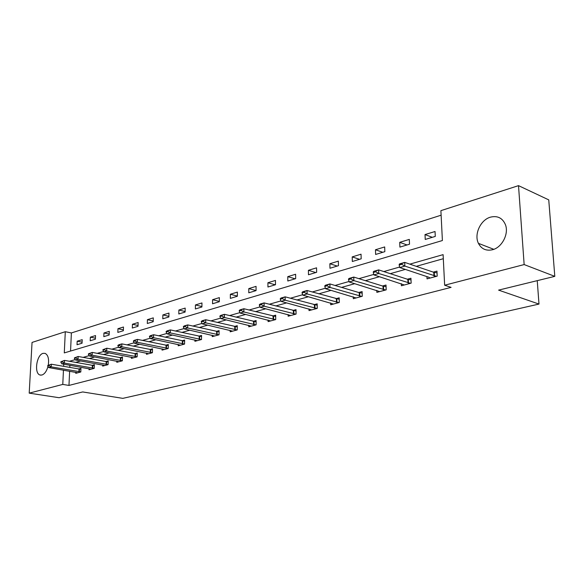 <?xml version="1.0" encoding="UTF-8"?>
<svg xmlns="http://www.w3.org/2000/svg" width="584" height="584" viewBox="0 0 584 584"><rect width="100%" height="100%" fill="white"/><g stroke="black" fill="none" stroke-linecap="round" stroke-linejoin="round"><path stroke-width="0.88" d="M492.538 249.733C486.122 251.149 481.413 249.018 478.42 243.346C473.865 234.418 480.53 219.832 490.472 217.153C497.517 215.459 502.503 217.971 505.43 224.672C509.065 233.841 502.006 247.47 492.538 249.733M47.99 366.445C46.654 371.183 44.632 374.045 41.924 375.03L40.114 375.03C33.887 373.694 36.493 354.824 43.077 353.349L45.092 353.364C48.114 354.977 49.173 358.941 48.26 365.248M518.512 185.639L548.748 199.874L554.8 276.356L498.59 290.117L538.988 304.074L122.822 398.361L82.694 391.944L59.101 397.719L29.2 393.141L32.047 342.428L65.299 331.712L64.284 352.911L442.395 240.535L440.891 210.656L518.512 185.639L524.147 264.567L444.643 285.226L443.103 254.639L409.829 264.136M441.117 215.197L71.387 332.946L65.299 331.712M538.988 304.074L537.244 280.656M71.387 332.946L70.555 351.042M77.03 344.743L82.052 343.224L82.205 339.662L77.19 341.195L77.03 344.743M90.206 340.757L95.389 339.194L95.535 335.574L90.359 337.165L90.206 340.757M103.806 336.647L109.15 335.034L109.281 331.362L103.945 332.997L103.806 336.647M117.837 332.406L123.355 330.734L123.48 327.011L117.961 328.697L117.837 332.406M132.327 328.026L138.028 326.295L138.138 322.514L132.444 324.259L132.327 328.026M147.307 323.492L153.198 321.711L153.293 317.871L147.409 319.674L147.307 323.492M162.79 318.813L168.885 316.966L168.966 313.068L162.878 314.937L162.79 318.813M178.806 313.966L185.113 312.06L185.179 308.096L178.879 310.031L178.806 313.966M195.377 308.958L201.911 306.98L201.962 302.95L195.436 304.95L195.377 308.958M212.547 303.768L219.314 301.716L219.35 297.621L212.591 299.694L212.547 303.768M230.344 298.387L237.359 296.263L237.374 292.095L230.366 294.248L230.344 298.387M248.791 292.803L256.069 290.606L256.069 286.364L248.791 288.598L248.791 292.803M267.939 287.014L275.495 284.729L275.466 280.422L267.917 282.736L267.939 287.014M287.817 281.006L295.672 278.634L295.621 274.246L287.781 276.648L287.817 281.006M308.483 274.757L316.645 272.29L316.564 267.822L308.41 270.319L308.483 274.757M329.967 268.26L338.457 265.691L338.355 261.143L329.872 263.742L329.967 268.26M352.327 261.501L361.175 258.822L361.036 254.193L352.203 256.902L352.327 261.501M375.621 254.456L384.841 251.667L384.674 246.944L375.468 249.769L375.621 254.456M399.901 247.112L409.515 244.207L409.318 239.389L399.719 242.338L399.901 247.112M425.24 239.455L435.277 236.418L435.043 231.505L425.013 234.578L425.24 239.455M69.627 371.205L68.97 385.425L451.096 287.364L444.643 285.226M443.307 258.712L416.282 266.333M405.354 269.414L390.287 273.662M379.527 276.699L365.401 280.678M354.817 283.663L341.574 287.401M331.15 290.336L318.718 293.84M308.462 296.738L296.796 300.023M286.686 302.877L275.736 305.965M265.778 308.768L255.493 311.673M245.681 314.433L236.016 317.163M226.351 319.886L217.277 322.448M207.751 325.135L199.217 327.536M189.829 330.186L181.814 332.442M172.557 335.055L165.024 337.18M155.899 339.749L148.818 341.749M139.817 344.283L133.167 346.159M124.29 348.663L118.041 350.422M109.281 352.897L103.412 354.546M94.769 356.985L89.264 358.539M80.738 360.941L75.57 362.401M69.897 365.263L69.795 367.467M75.803 372.278L75.759 373.337L80.804 371.979L80.964 368.365L78.563 369.015M89.06 368.687L89.009 369.774L94.221 368.373L94.367 364.701L91.922 365.365M102.733 364.971L102.689 366.095L108.069 364.65L108.208 360.919L105.711 361.598M116.851 361.138L116.815 362.299L122.37 360.803L122.494 357.021L119.954 357.715M131.436 357.182L131.4 358.372L137.145 356.831L137.255 352.984L134.663 353.692M146.511 353.086L146.482 354.32L152.417 352.721L152.512 348.816L149.869 349.539M162.104 348.852L162.075 350.123L168.214 348.473L168.302 344.509L165.6 345.246M178.237 344.465L178.208 345.786L184.566 344.078L184.632 340.049L181.88 340.8M194.932 339.924L194.917 341.297L201.502 339.523L201.553 335.428L198.735 336.194M212.233 335.223L212.218 336.639L219.044 334.807L219.08 330.639L216.204 331.42M230.169 330.34L230.162 331.814L237.235 329.909L237.25 325.675L234.315 326.478M248.769 325.281L248.769 326.814L256.113 324.835L256.113 320.521L253.106 321.346M268.085 320.017L268.092 321.616L275.714 319.565L275.692 315.178L272.611 316.017M288.138 314.557L288.16 316.221L296.081 314.09L296.03 309.622L292.883 310.484M308.987 308.87L309.016 310.608L317.258 308.396L317.185 303.841L313.958 304.724M330.683 302.95L330.719 304.775L339.297 302.468L339.194 297.833L335.888 298.731M353.262 296.781L353.313 298.701L362.255 296.292L362.116 291.569L358.722 292.496M376.789 290.358L376.855 292.365L386.177 289.861L386.009 285.043L382.527 285.992M401.332 283.642L401.412 285.766L411.143 283.145L410.939 278.239L407.362 279.21M426.94 276.626L427.043 278.867L437.204 276.137L436.963 271.129L433.291 272.129M554.8 276.356L524.147 264.567M68.97 385.425L62.78 384.418L29.2 393.141M63.744 364.168L63.641 366.38M63.459 370.132L62.78 384.418M399.639 267.041L383.812 271.56M373.789 274.422L358.912 278.663M349.057 281.481L335.07 285.466M325.376 288.233L312.221 291.993M302.68 294.716L290.299 298.249M280.904 300.928L269.246 304.257M259.997 306.892L249.018 310.024M239.914 312.623L229.563 315.579M220.591 318.134L210.839 320.923M202.006 323.441L192.8 326.069M184.099 328.551L175.426 331.026M166.849 333.471L158.658 335.815M150.212 338.224L142.481 340.428M134.152 342.808L126.867 344.888M118.647 347.232L111.77 349.195M103.675 351.502L97.178 353.356M89.191 355.634L83.067 357.386M75.183 359.635L69.401 361.284M82.096 342.166L77.19 341.195M95.426 338.187L90.359 337.165M109.186 334.084L103.945 332.997M123.385 329.858L117.961 328.697M138.058 325.492L132.444 324.259M153.22 320.988L147.409 319.674M168.9 316.331L162.878 314.937M185.121 311.52L178.879 310.031M201.918 306.549L195.436 304.95M219.321 301.41L212.591 299.694M237.359 296.088L230.366 294.248M256.069 290.577L248.791 288.598M275.254 284.802L267.917 282.736M295.124 278.794L287.781 276.648M315.762 272.553L308.41 270.319M337.224 266.063L329.872 263.742M359.547 259.318L352.203 256.902M382.797 252.288L375.468 249.769M407.026 244.959L399.719 242.338M432.291 237.316L425.013 234.578M47.727 365.548L47.705 365.993L48.946 365.635L48.976 365.19L47.727 365.548L51.326 364.204L80.92 369.3M48.976 365.19L51.326 364.204L51.195 366.854L80.811 371.898M77.818 372.782L48.698 367.562L51.195 366.854L48.946 365.635M47.705 365.993L48.698 367.562M60.86 361.773L60.838 362.219L62.123 361.854L62.145 361.401L60.86 361.773L64.525 360.401L94.331 365.657M62.145 361.401L64.525 360.401L64.401 363.095L94.228 368.3M91.111 369.212L61.824 363.825L64.401 363.095L62.123 361.854M60.838 362.219L61.824 363.825M74.424 357.868L74.402 358.328L75.73 357.941L75.745 357.488L74.424 357.868L78.161 356.474L108.171 361.905M75.745 357.488L78.161 356.474L78.037 359.204L108.069 364.584M104.821 365.518L75.38 359.963L78.037 359.204L75.73 357.941M74.402 358.328L75.38 359.963M88.432 353.838L88.418 354.298L89.79 353.904L89.805 353.444L88.432 353.838L92.243 352.415L122.457 358.029M89.805 353.444L92.243 352.415L92.133 355.189L122.37 360.751M118.983 361.715L89.388 355.97L92.133 355.189L89.79 353.904M88.418 354.298L89.388 355.97M102.923 349.67L102.901 350.137L104.324 349.728L104.339 349.261L102.923 349.67L106.806 348.217L137.225 354.028M104.339 349.261L106.806 348.217L106.704 351.035L137.145 356.787M133.612 357.78L103.864 351.845L106.704 351.035L104.324 349.728M102.901 350.137L103.864 351.845M117.91 345.356L117.895 345.837L119.362 345.414L119.377 344.932L117.91 345.356L118.939 344.721L121.873 343.874L152.49 349.889M119.377 344.932L121.873 343.874L121.779 346.743L152.417 352.692M148.723 353.714L118.844 347.582L121.779 346.743L119.362 345.414M117.895 345.837L118.844 347.582M133.422 340.895L133.407 341.377L134.926 340.939L134.94 340.457L133.422 340.895L134.429 340.26L137.474 339.384L168.272 345.604M134.94 340.457L137.474 339.384L137.386 342.297L168.214 348.458M164.359 349.509L134.342 343.166L137.386 342.297L134.926 340.939M133.407 341.377L134.342 343.166M149.489 336.274L149.475 336.764L151.052 336.311L151.059 335.815L149.489 336.274L150.475 335.639L153.621 334.727L184.617 341.173M151.059 335.815L153.621 334.727L153.548 337.691L184.566 344.071M180.536 345.159L150.395 338.589L153.548 337.691L151.052 336.311M149.475 336.764L150.395 338.589M166.133 331.478L166.126 331.982L167.754 331.515L167.769 331.011L166.133 331.478L167.097 330.851L170.36 329.909L201.538 336.588M167.769 331.011L170.36 329.909L170.302 332.916L201.473 339.53M197.282 340.654L167.031 333.851L170.302 332.916L167.754 331.515M166.126 331.982L167.031 333.851M183.398 326.514L183.391 327.025L185.084 326.536L185.091 326.025L183.398 326.514L184.332 325.879L187.719 324.908L219.066 331.836M185.091 326.025L187.719 324.908L187.668 327.967L218.971 334.822M214.635 335.99L184.281 328.938L187.668 327.967L185.084 326.536M183.391 327.025L184.281 328.938M201.319 321.361L201.312 321.879L203.071 321.375L203.079 320.85L201.319 321.361L202.217 320.726L205.736 319.718L237.25 326.916M203.079 320.85L205.736 319.718L205.699 322.835L237.119 329.945M232.622 331.15L202.181 323.835L205.699 322.835L203.071 321.375M201.312 321.879L202.181 323.835M219.92 316.002L219.92 316.535L221.745 316.01L221.745 315.477L219.92 316.002L220.788 315.375L224.446 314.323L256.113 321.806M221.745 315.477L224.446 314.323L224.424 317.499L255.953 324.879M251.281 326.135L220.767 318.543L224.424 317.499L221.745 316.01M219.92 316.535L220.767 318.543M239.257 310.44L239.25 310.98L241.156 310.433L241.156 309.892L239.257 310.44L240.082 309.819L243.886 308.724L275.699 316.499M241.156 309.892L243.886 308.724L243.878 311.958L275.495 319.623M270.647 320.93L240.075 313.039L243.878 311.958L241.156 310.433M239.25 310.98L240.075 313.039M259.362 304.658L259.362 305.206L261.34 304.636L261.34 304.089L259.362 304.658L260.15 304.038L264.099 302.899L296.044 310.987M261.34 304.089L264.099 302.899L264.114 306.191L295.811 314.163M290.766 315.513L260.157 307.315L264.114 306.191L261.34 304.636M259.362 305.206L260.157 307.315M280.291 298.636L280.291 299.198L282.349 298.606L282.342 298.044L280.291 298.636L281.035 298.022L285.145 296.84L317.207 305.264M282.342 298.044L285.145 296.84L285.174 300.191L316.922 308.483M311.681 309.892L281.057 301.366L285.174 300.191L282.349 298.606M280.291 299.198L281.057 301.366M302.081 292.365L302.089 292.934L304.235 292.321L304.228 291.744L302.081 292.365L302.782 291.759L307.067 290.518L339.231 299.3M304.228 291.744L307.067 290.518L307.118 293.942L338.895 302.578M333.442 304.045L302.826 295.161L307.118 293.942L304.235 292.321M302.089 292.934L302.826 295.161M324.806 285.824L324.821 286.408L327.055 285.766L327.04 285.182L324.806 285.824L325.449 285.226L329.916 283.933L359.218 292.642L362.16 293.095M327.04 285.182L329.916 283.933L329.989 287.423L361.781 296.424M356.094 297.95L325.514 288.693L329.989 287.423L327.055 285.766M324.821 286.408L325.514 288.693M348.517 279.006L348.531 279.597L350.867 278.926L350.853 278.334L348.517 279.006L349.101 278.415L353.765 277.064L383.016 286.145L386.068 286.635M350.853 278.334L353.765 277.064L353.86 280.619L385.63 290.007M379.702 291.599L349.188 281.948L353.86 280.619L350.867 278.926M348.531 279.597L349.188 281.948M373.278 271.881L373.3 272.48L375.738 271.786L375.716 271.18L373.278 271.881L373.796 271.297L378.673 269.888L407.851 279.371L411.005 279.889M375.716 271.18L378.673 269.888L378.79 273.516L410.501 283.32M404.325 284.977L373.913 274.911L378.79 273.516L375.738 271.786M373.3 272.48L373.913 274.911M399.171 264.428L399.193 265.048L401.741 264.311L401.719 263.698L399.171 264.428L399.609 263.858L404.712 262.391L433.781 272.297L437.044 272.852M401.719 263.698L404.712 262.391L404.858 266.092L436.482 276.334M430.021 278.072L428.868 277.269L399.755 267.545L404.858 266.092L401.741 264.311M399.193 265.048L399.755 267.545M79.329 371.76L79.446 369.154M78.92 371.701L79.03 369.103M92.703 368.154L92.812 365.511M92.287 368.095L92.396 365.453M106.507 364.431L106.609 361.752M106.091 364.372L106.186 361.693M120.764 360.583L120.852 357.868M120.34 360.525L120.428 357.802M135.488 356.612L135.568 353.853M135.065 356.554L135.145 353.787M150.708 352.51L150.781 349.699M150.278 352.444L150.351 349.641M166.455 348.261L166.52 345.414M166.024 348.195L166.082 345.348M182.748 343.866L182.799 340.968M182.317 343.801L182.369 340.903M199.626 339.319L199.662 336.377M199.188 339.246L199.224 336.304M217.109 334.603L217.138 331.61M216.664 334.53L216.693 331.537M235.235 329.719L235.25 326.668M234.79 329.639L234.804 326.595M254.047 324.646L254.047 321.543M253.595 324.565L253.595 321.463M273.575 319.382L273.56 316.221M273.122 319.295L273.108 316.141M293.861 313.907L293.832 310.695M293.409 313.82L293.372 310.608M314.958 308.221L314.907 304.95M314.506 308.133L314.447 304.855M336.917 302.3L336.837 298.971M336.45 302.205L336.377 298.877M359.773 296.139L359.678 292.737M359.313 296.037L359.218 292.642M383.6 289.708L383.484 286.248M383.141 289.613L383.016 286.145M408.464 283.006L408.318 279.481M407.997 282.904L407.851 279.371M434.416 276.006L434.248 272.407M433.949 275.896L433.781 272.297M478.42 243.346L493.801 249.317M40.114 375.03L40.887 375.162"/></g></svg>
